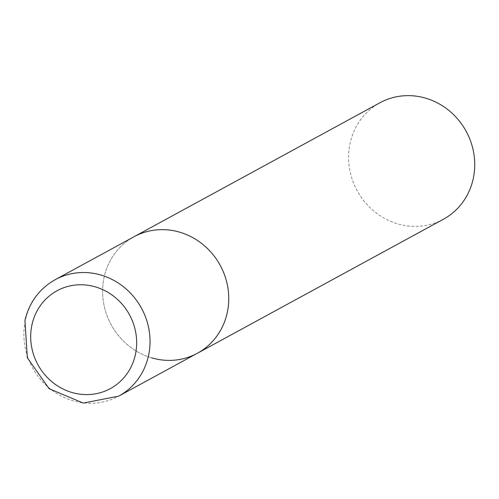 <?xml version="1.0" encoding="UTF-8"?>
<svg xmlns="http://www.w3.org/2000/svg" width="499" height="499" viewBox="0 0 499 499"><rect width="100%" height="100%" fill="white"/><g stroke="black" fill="none" stroke-linecap="round" stroke-linejoin="round"><path stroke-width="0.37" stroke-dasharray="2.5 1.87" d="M151.634 357.845A66.323 62.082 61.4 0 1 103.318 301.265A66.323 62.082 61.4 0 1 133.944 236.776A66.323 62.082 -118.6 0 0 104.185 276.945A66.323 62.082 -118.6 0 0 128.305 345.451A66.323 62.082 -118.6 0 0 197.404 353.255M443.386 219.248A66.323 62.082 61.4 0 1 397.616 223.839A66.323 62.082 61.4 0 1 349.3 167.259A66.323 62.082 61.4 0 1 379.932 102.769M55.233 279.658A66.323 62.082 -118.6 0 0 25.468 319.828A66.323 62.082 -118.6 0 0 49.588 388.334A66.323 62.082 -118.6 0 0 118.687 396.137"/><path stroke-width="0.75" d="M227.17 313.085A66.323 62.082 -118.6 0 0 203.043 244.579A66.323 62.082 -118.6 0 0 133.944 236.776A66.323 62.082 61.4 0 1 179.721 232.185A66.323 62.082 61.4 0 1 228.031 288.765A66.323 62.082 61.4 0 1 197.404 353.255A66.323 62.082 -118.6 0 0 227.17 313.085M55.233 279.658C39.421 288.653 29.322 302.232 24.95 320.402L27.333 357.795L49.114 388.69L83.258 403.067L118.687 396.137A66.323 62.082 -118.6 0 0 148.453 355.968A66.323 62.082 -118.6 0 0 124.332 287.461A66.323 62.082 -118.6 0 0 55.233 279.658L379.932 102.769A66.323 62.082 61.4 0 1 425.703 98.178A66.323 62.082 61.4 0 1 474.013 154.759A66.323 62.082 61.4 0 1 443.386 219.248L197.404 353.255A66.323 62.082 61.4 0 1 151.634 357.845M135.335 354.864A55.713 52.145 -118.6 0 0 95.477 286.906A55.713 52.145 -118.6 0 0 32.023 324.506A55.713 52.145 -118.6 0 0 71.881 392.464A55.713 52.145 -118.6 0 0 135.335 354.864M197.404 353.255L118.687 396.137"/></g></svg>
